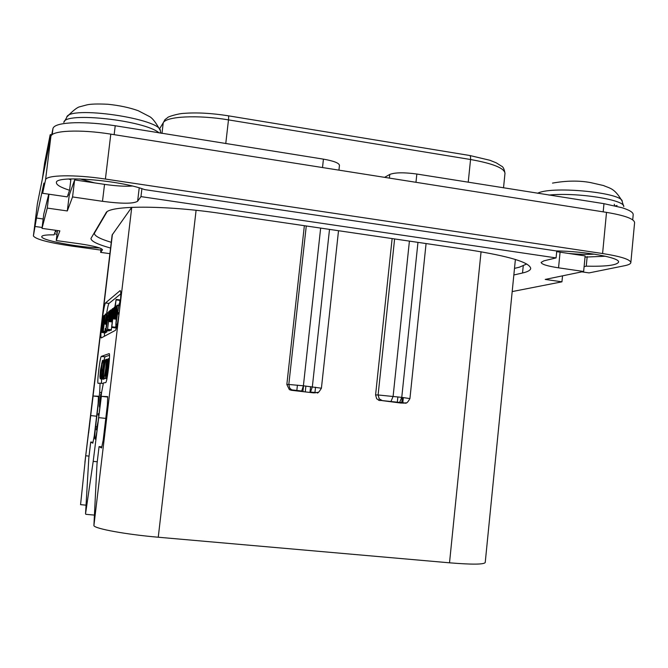 <?xml version="1.0" encoding="UTF-8"?>
<svg xmlns="http://www.w3.org/2000/svg" width="668" height="668" viewBox="0 0 668 668"><rect width="100%" height="100%" fill="white"/><g stroke="black" fill="none" stroke-linecap="round" stroke-linejoin="round"><path stroke-width="1" d="M602.586 253.539L606.511 212.374C624.864 215.472 634.224 218.895 634.6 222.628L630.842 262.616C630.408 259.493 620.99 256.462 602.586 253.539L105.402 179.049C74.607 174.315 45.7 174.924 45.541 179.934L42.643 193.286L43.904 183.09L36.489 218.035L43.169 218.979M606.511 212.374L110.804 134.134C80.118 129.141 51.177 130.502 50.893 136.506L37.358 203.924M36.489 218.035L33.4 235.938C35.563 239.244 48.455 242.643 72.077 246.133L100.91 250.091M68.62 179.007L70.841 179.767L69.564 190.263C60.796 187.466 56.413 184.936 56.413 182.681C54.592 175.008 119.271 179.976 144.664 189.612L556.093 250.909C585.143 251.243 620.338 257.681 618.56 262.14C616.84 265.246 606.068 266.59 586.254 266.181L584.108 266.641M69.564 190.263L67.268 196.876L42.643 193.286M581.845 271.851L589.076 272.903L624.663 265.705C628.605 264.904 630.667 263.868 630.842 262.616M54.492 233.708L57.005 234.318M585.026 257.088L605.425 256.236M568.401 253.422L585.143 255.911L583.64 271.484L558.548 267.826L560.076 252.178L568.401 253.422C578.096 254.341 586.746 254.583 594.345 254.157M79.801 178.915L94.664 182.898L104.534 184.368C115.656 185.971 124.908 186.531 132.306 186.038M67.936 194.947L69.247 195.139L74.632 179.917L94.664 182.898M48.739 194.171L43.746 214.244L42.009 228.381L59.861 230.877L56.237 240.564L79.584 243.778C93.837 245.916 101.469 247.903 102.488 249.749L102.454 249.548M55.285 231.429L57.256 232.272M35.437 226.544L42.117 227.471M55.678 230.293L54.091 234.86C46.192 234.744 42.084 235.328 41.767 236.606C40.431 240.113 77.271 247.218 99.724 247.978M587.172 256.587L586.254 266.181M101.093 248.538L100.634 252.387L109.903 253.656M100.634 252.387L102.413 249.932M57.465 230.544L56.237 240.564M69.247 195.139L67.309 210.954L47.269 208.09L48.981 194.204M47.269 208.09L42.009 228.381M74.632 179.917L72.553 196.943L67.309 210.954M72.553 196.943L102.488 201.31C121.885 203.857 133.6 203.832 137.633 201.227L139.22 187.875M141.908 188.693L140.973 196.609L137.633 201.227M556.77 250.926L556.085 257.906L140.973 196.609M556.085 257.906L543.886 260.846L541.122 262.415C541.556 264.311 547.359 266.114 558.548 267.826M556.695 251.636L560.076 252.178M512.239 291.574L561.947 281.821L545.213 279.424L583.64 271.484M561.947 281.821L562.531 275.842M110.571 248.045C97.586 244.421 91.048 241.231 90.957 238.459L105.903 213.059C108.274 205.301 164.904 205.009 221.517 213.543L469.462 249.924C509.308 256.228 529.732 262.399 530.718 268.444C530.45 270.298 527.728 271.818 522.535 272.995L513.892 274.966M526.71 263.994L519.387 267.2L514.552 268.361M515.387 259.46L485.227 562.506C483.991 564.552 472.084 564.652 449.514 562.815L158.258 537.231C126.361 534.5 95.215 528.805 93.896 525.683L96.994 463.943L99.064 446.6L101.795 446.875M402.053 403.113L406.236 402.846M403.923 403.171L382.463 400.666L401.226 403.096M379.908 400.608L376.694 398.804L375.575 394.955L392.133 238.576M304.357 225.701L286.839 384.526L289.344 389.619L291.298 390.279L313.325 392.842L318.302 392.325M314.428 392.851L313.325 392.842M89.036 456.11L85.713 455.776L80.561 504.657L86.055 505.167M97.252 461.772L93.194 461.363L85.537 513.867L88.819 457.922L90.723 442.041L93.002 442.274M85.855 514.318L94.288 515.078M111.264 242.309C100.008 238.91 94.38 235.896 94.372 233.266L106.897 211.973M131.713 207.322L112.132 234.994L84.919 462.289M101.302 337.916C100.584 337.29 100.818 331.779 101.987 321.383C103.29 311.096 104.442 304.959 105.452 302.98L120.131 290.613C121.142 290.822 120.975 297.018 119.639 309.184C118.144 320.957 116.766 327.996 115.514 330.301L101.302 337.916M93.194 461.363L101.361 396.341L107.69 396.6L107.406 404.716L103.189 440.195L101.569 447.969L99.064 446.6M85.713 455.776L93.119 396.007L98.43 396.224L98.121 403.639L94.246 436.062L92.819 443.185L90.723 442.041M109.185 353.656L109.093 353.648C110.729 352.286 107.373 381.461 105.761 382.597L103.423 382.923L101.611 392.366L97.436 427.336C96.593 434.008 95.85 437.941 95.19 439.143C94.555 438.968 94.689 434.81 95.591 426.677L96.943 426.819M109.093 353.648L101.377 356.361L105.001 356.787L103.807 360.67M101.586 392.575L99.682 392.366L100.066 383.173L98.146 383.349C96.793 384.075 99.908 357.413 101.294 356.42L101.377 356.361M99.682 392.366L95.591 426.677M93.119 396.007L98.421 396.6M106.521 314.16C107.515 307.94 108.325 304.366 108.976 303.431L120.799 293.836M104.475 332.806L104.392 336.263M119.589 303.973L119.889 300.375M115.689 327.262L111.823 326.786L114.078 307.405L112.333 318.561L113.209 308.875L112.408 315.597L112.157 319.847L113.084 315.246L111.673 327.462L115.539 327.938L116.007 324.59M111.247 330.159L107.523 329.7L109.761 310.729L107.464 329.867L111.189 330.326L111.322 329.75L112.249 321.959L109.151 321.584L110.554 310.052L109.151 321.584M109.585 330.794L105.92 330.343L109.594 330.794L109.711 330.142M108.692 330.877L105.051 330.426L105.277 328.514L105.051 330.426L108.759 330.693M106.763 332.146L107.014 330.668M105.344 332.914L105.87 332.038M114.537 318.11L115.405 313.943L115.213 317.684L116.098 313.401L115.773 316.958L117.159 305.117L115.389 316.415L116.449 306.236L114.712 316.849L115.597 307.105L114.462 317.342L114.537 318.11L116.299 318.335M116.399 317.041L115.773 316.958M116.382 317.25L115.698 317.158M117.251 305.894L115.84 324.573L118.996 304.583L117.601 312.632L116.825 313.501L117.251 305.894M118.687 305.735L117.426 305.568M120.173 304.257L119.029 304.107M120.131 304.733L118.996 304.583M120.081 305.184L118.929 305.034M119.196 312.741L117.743 312.557M118.996 314.169L117.526 313.977M117.309 324.222L115.948 324.055M117.201 324.74L115.84 324.573L117.201 324.74M116.716 314.82L117.384 314.069L116.174 321.809L116.716 314.82L117.251 314.895M113.51 315.129L113.343 318.845L114.295 314.127L113.969 317.91L116.115 299.414L113.51 315.129M113.643 314.987L114.929 307.672L114.044 315.037M115.614 327.721L111.748 327.245L111.823 326.786M112.533 310.946L111.172 320.281L112.424 313.158L112.616 308.532L112.124 310.887M111.339 317.91L112.141 314.469L111.339 317.91M111.147 310.369L110.128 320.957L111.013 316.548L110.729 319.872L111.999 309.192L110.303 319.696L111.147 310.369M109.519 316.373L110.412 311.255L109.686 318.703L109.293 320.381L109.519 316.373L110.036 316.432M107.289 313.192L105.92 330.343L108.75 312.098L107.506 319.429L106.847 320.197L107.289 313.192M108.492 313.041L107.431 312.908M109.577 311.764L108.784 311.664M109.527 312.198L108.75 312.098M109.477 312.607L108.692 312.507M108.659 319.504L107.623 319.379M109.677 330.318L106.012 329.867M106.746 321.408L107.306 320.749L106.22 327.813L106.746 321.408L107.197 321.458M107.047 313.342L105.97 323.245L107.181 313.108L106.763 312.966L105.043 324.114L106.755 313.317M106.421 323.947L105.845 323.88L106.412 323.972M104.475 315.68L104.4 316.557L105.11 315.396L103.198 331.712L105.319 314.62L104.475 315.68M106.554 314.16L105.344 314.01M106.529 314.327L105.352 314.177M106.479 314.762L105.319 314.62M106.454 314.995L105.277 314.845M104.968 316.574L104.433 316.507M102.905 320.281L101.903 332.497L104.241 315.338L103.615 315.964L102.905 320.281M103.248 330.944L102.388 330.835M102.095 328.372L103.056 324.389L102.254 331.052L102.095 328.372L102.571 328.431M103.031 320.156L104.041 316.123L103.198 323.162L103.031 320.156L103.557 320.214M103.223 331.169L102.388 331.069M101.361 396.341L107.673 397.042M101.536 378.956L101.561 383.349M109.485 355.284L105.001 356.787M106.696 378.597L104.008 378.213L105.853 368.686L106.137 359.3L105.469 361.555L105.978 360.628L106.212 362.707L105.719 368.719L104.834 374.556L104.141 376.919L103.732 376.151L104.008 378.213M105.026 378.522L102.237 378.197L105.068 378.405M104.158 361.112L103.949 360.085L103.047 361.53L102.981 362.382L103.59 362.432L103.022 362.348L103.707 361.463L102.805 369.062L102.054 370.156L101.987 371.057L102.647 370.381L101.853 377.002L101.077 378.856L103.841 379.173L104.617 378.472M103.323 379.157L100.576 378.848L103.348 379.115M108.216 358.691L109.418 358.833L109.335 360.169M106.07 368.786L105.469 375.55L105.769 378.055L106.721 375.099L108.408 360.987L108.132 358.683L106.07 368.786M106.204 368.744L107.966 360.035L106.738 374.147L105.928 376.702L105.686 374.564L106.204 368.744L107.548 368.895M104.191 360.803L103.924 369.462L102.237 378.205L104.024 369.588L103.206 377.462L105.26 360.252L104.108 368.92L104.191 360.803M102.338 377.078L103.866 361.071M104.592 378.531L101.812 378.205L101.962 377.036M103.874 379.14L101.11 378.823L101.812 378.205L104.592 378.522M101.152 378.773L103.916 379.09L101.152 378.764M100.392 370.373L99.899 376.577L100.217 378.714L100.801 377.979L102.471 360.428L100.392 370.373M103.381 360.745L102.822 360.678M101.853 377.002L100.926 376.902M100.526 370.272L102.346 361.639L100.726 377.245L100.35 377.512L100.091 375.95L100.526 370.272L101.544 370.389M101.461 377.328L100.893 377.261M101.536 393.001L100.751 394.504L99.891 400.19L99.373 406.236L99.766 407.847M99.791 406.369L99.975 400.332L101.085 394.512M98.213 420.823L96.367 429.683L97.052 430.326M99.056 413.776L98.346 413.617L98.238 414.168L98.179 415.07L98.881 415.229M97.261 428.739L96.726 428.681L97.987 422.685M97.244 428.873L96.726 428.681M51.628 135.186L52.964 128.498C53.933 125.125 61.222 123.196 74.833 122.728C86.773 122.486 100.233 123.496 115.23 125.751L323.429 159.143C333.691 160.946 339.035 163.009 339.461 165.313L338.935 170.14M49.399 143.954L50.125 134.969L44.664 162.725L42.36 178.991M42.694 177.354L49.215 142.509L48.956 146.15M632.713 219.864L633.197 214.695C633.314 212.424 629.565 210.094 621.95 207.698L603.972 203.673L416.84 174.031L415.972 182.297M384.576 177.346L389.778 174.44C394.963 172.427 403.981 172.294 416.84 174.031M33.408 235.879L37.375 203.798M45.541 179.934L50.893 136.506M105.402 179.049L110.804 134.134M102.488 201.31L104.534 184.368M523.228 266.039L522.535 272.995M382.463 400.666L379.224 398.846L378.105 394.972L375.575 394.955M399.606 402.47L401.76 397.368L378.105 394.972L394.604 238.944M449.514 562.815L481.06 251.761M158.258 537.231L196.091 210.311M94.597 232.623L94.672 231.963M390.98 401.468L393.11 396.349L409.409 241.115M315.463 392.851L310.495 392.074L312.34 386.847L329.508 229.391M310.495 392.074L316.983 392.634C317.467 393.761 318.945 392.291 321.417 388.208L303.397 385.795L320.657 228.089M378.422 400.182L399.773 402.453C405.668 401.835 405.493 406.369 409.927 398.596L401.76 397.368L417.968 242.367M301.585 391.039L291.298 390.279M293.294 390.262L291.331 389.603L289.762 388.166L288.81 384.476L286.839 384.526M289.344 389.619L301.711 391.005L303.397 385.795L288.81 384.476L306.27 225.976M131.755 207.322L93.896 525.683M88.627 432.973L112.416 234.309M96.618 416.214L90.773 415.588M109.009 303.397L105.486 302.946M116.274 306.629L115.748 306.562M116.224 307.038L115.731 306.979M116.457 305.886L116.983 305.952L116.457 305.877M116.942 306.303L116.449 306.236M117.184 305.134L118.745 305.334L117.176 305.117M118.687 305.71L117.426 305.543L118.687 305.685M116.432 316.515L115.856 316.44M116.332 317.826L115.213 317.684L116.341 317.809M118.72 305.476L117.418 305.309L118.72 305.485M120.198 304.049L119.013 303.898L120.198 304.049M119.079 313.568L117.693 313.392M119.013 314.06L117.593 313.885M116.232 319.221L113.335 318.853L116.232 319.204M120.006 299.924L116.132 299.423L119.998 299.924M120.015 300.383L116.115 299.882M113.836 318.527L116.257 318.828L113.827 318.536M113.894 308.457L113.351 308.391L113.886 308.466M113.844 308.816L113.343 308.758M114.737 307.489L114.094 307.405L114.737 307.489M114.654 307.873L114.086 307.806M112.458 320.448L111.172 320.281L112.466 320.431M111.798 309.919L111.289 309.852L111.798 309.927M112.433 320.698L110.587 320.465L112.433 320.682M110.136 320.941L112.366 321.224L110.128 320.957M110.095 319.538L109.677 319.488M110.22 311.154L109.769 311.104M111.322 329.75L107.598 329.291M108.5 312.991L107.439 312.858M108.525 312.808L107.431 312.666L108.525 312.808M109.602 311.572L108.767 311.463L109.602 311.572M108.567 320.264L107.573 320.139M105.293 328.514L106.045 328.606L105.293 328.506M106.02 328.848L105.31 328.765M105.92 330.201L105.143 330.101M106.471 323.304L105.97 323.245M106.387 324.281L105.043 324.114L106.396 324.264M106.396 324.214L105.402 324.089M104.959 316.624L104.4 316.557L104.959 316.624M106.905 331.579L103.331 331.136M106.78 332.155L103.198 331.712L106.788 332.146M105.769 332.447L102.229 332.013M105.435 332.931L101.903 332.497M103.231 331.103L102.396 331.002M105.778 418.402L98.822 417.65M103.148 383.532L100.066 383.173M109.276 361.087L108.408 360.987M108.592 367.976L107.798 367.884M107.573 375.199L106.721 375.099M107.03 378.197L105.769 378.055M108.166 362.574L107.147 362.457M106.629 374.673L105.686 374.564M107.373 360.578L106.421 360.461M107.673 359.484L106.204 359.309M107.114 361.789L106.421 361.705M105.477 375.499L104.818 375.424M106.738 378.597L103.907 378.272M104.45 376.184L103.841 376.117M107.323 360.787L106.421 360.678M107.139 361.672L106.421 361.58M106.204 361.555L105.577 361.488M106.212 361.889L105.477 361.805L106.212 361.889M105.101 360.603L104.333 360.511M105.778 359.902L105.243 359.843L105.769 359.91M103.59 362.457L102.981 362.382M105.135 360.303L104.333 360.211M105.143 360.227L103.949 360.085M102.555 371.091L102.02 371.032M102.555 371.124L101.987 371.057M103.54 360.561L102.638 360.453M101.077 378.698L100.651 378.647M102.388 363.359L101.67 363.275M100.876 376.042L100.091 375.95M100.651 400.408L99.975 400.332M99.064 413.701L98.346 413.617M310.002 392.016L310.595 386.638M397.31 402.203L397.869 396.909M302.963 391.197L303.556 385.812M305.886 386.087L305.301 391.473M296.834 390.529L297.419 385.135M402.796 402.879L403.347 397.552M228.431 115.823L469.445 155.452C470.381 155.485 470.748 156.838 470.556 159.51C492.959 163.526 504.44 168.136 504.983 173.329C504.307 169.046 503.087 166.624 501.326 166.048L496.266 162.842L489.945 160.287L469.846 155.519M159.569 128.832L163.234 122.787C166.165 116.332 197.795 114.679 228.481 119.881L470.556 159.51L468.226 182.222M225.759 143.578L228.481 119.881C228.765 117.1 228.681 115.739 228.239 115.789C211.539 113.168 196.809 112.366 184.051 113.36C177.955 113.518 167.468 116.967 167.852 117.434L164.963 119.647L163.234 122.787L161.982 133.408M52.964 128.498L52.204 134.669M44.222 169.747L43.804 169.689M49.908 139.086L50.367 139.161M548.896 195.081C576.4 192.133 625.231 199.757 623.77 206.621M537.456 193.261L538.291 192.927C554.24 185.746 624.154 193.002 622.2 201.661L623.503 205.761M617.048 205.485L615.387 205.936M603.972 203.673L603.187 211.848M389.778 174.44L389.394 178.106M322.51 167.551L323.429 159.143M115.23 125.751L114.153 134.66M64.445 121.459L66.658 117.585C67.535 104.851 163.092 118.971 160.345 131.237L160.888 133.241M63.852 122.486C63.886 111.372 145.307 120.315 159.151 132.957M33.4 235.938L37.366 203.857M94.489 232.272L94.372 233.266M321.417 388.208L338.517 230.71M409.927 398.596L426.075 243.561M108.976 303.431L105.452 302.98M114.554 318.102L116.299 318.319M115.756 306.579L116.274 306.645M109.168 321.567L112.282 321.959M105.41 324.08L106.396 324.205M102.004 332.405L105.536 332.839M101.294 356.42L104.918 356.854M108.291 358.799L109.352 358.925M105.878 377.979L107.039 378.113M106.27 359.401L107.648 359.559M106.429 360.737L107.314 360.837M103.966 360.119L105.143 360.261M102.738 360.545L103.482 360.636M100.893 377.311L101.411 377.37M314.937 392.659L315.521 387.231M401.76 402.737L402.311 397.427M503.522 187.85L504.983 173.329M50.3 134.602L51.703 134.819M552.511 183.107C566.339 180.644 578.956 180.46 590.362 182.548L603.555 185.554C609.8 188.409 614.318 187.875 621.9 200.767M614.226 204.233L614.719 205.777M67.301 116.508C73.246 110.404 77.455 107.147 79.935 106.738L86.648 104.943C90.397 103.983 97.495 103.757 107.949 104.266C119.413 105.444 129.517 107.598 138.259 110.729L149.649 116.633C152.479 118.161 155.928 122.62 159.986 130.026"/></g></svg>
